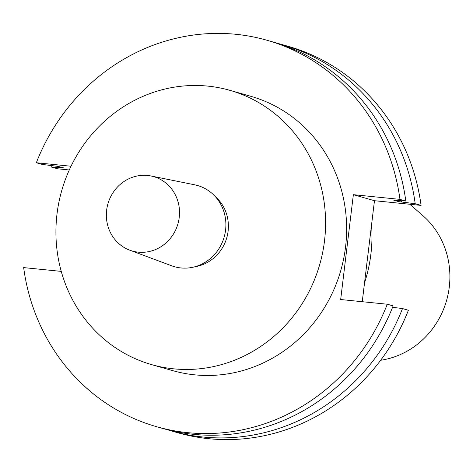 <?xml version="1.0" encoding="UTF-8"?>
<svg xmlns="http://www.w3.org/2000/svg" width="473" height="473" viewBox="0 0 473 473"><rect width="100%" height="100%" fill="white"/><g stroke="black" fill="none" stroke-linecap="round" stroke-linejoin="round"><path stroke-width="0.71" d="M151.585 364.6L172.639 370.613A142.609 134.178 -74.1 0 0 345.55 246.953A142.609 134.178 -74.1 0 0 250.98 96.356L229.925 90.343A142.609 134.178 -74.1 0 0 57.008 214.003A142.609 134.178 -74.1 0 0 151.585 364.6A142.609 134.178 -74.1 0 0 324.502 240.94A142.609 134.178 -74.1 0 0 229.925 90.343M195.225 266.66A39.815 37.462 -74.1 0 0 228.092 231.232A39.815 37.462 -74.1 0 0 215.25 196.555M129.75 250.176L171.604 265.779A42.209 39.714 -74.1 0 0 225.574 230.097A42.209 39.714 -74.1 0 0 194.728 184.825L150.946 175.968A38.691 36.409 -74.1 0 0 106.65 210.154A38.691 36.409 -74.1 0 0 129.75 250.176A38.691 36.409 -74.1 0 0 179.226 217.468A38.691 36.409 -74.1 0 0 150.946 175.968M380.635 360.278L381.741 360.101A82.107 77.253 -74.1 0 0 449.273 287.076A82.107 77.253 -74.1 0 0 422.98 215.735L409.866 204.271M364.517 282.966A142.609 134.178 -74.1 0 0 370.891 254.19A142.609 134.178 -74.1 0 0 371.547 224.846M61.088 270.781L61.017 271.366L23.65 267.6A200.954 189.07 -74.1 0 0 156.61 426.705A200.954 189.07 -74.1 0 0 387.275 304.222L393.122 305.895A200.954 189.07 -74.1 0 1 162.458 428.378L156.61 426.705M362.247 301.703L374.468 200.706L421.076 205.4L415.188 203.715L398.763 201.652L393.82 200.239L405.81 201.037L399.963 199.37L353.355 194.675L340.666 299.533L387.275 304.222M399.963 199.37A200.954 189.07 -74.1 0 0 267.003 40.258A200.954 189.07 -74.1 0 0 36.338 162.742L42.186 164.415L58.611 166.478L63.548 167.891L51.563 167.093L57.452 168.778L69.295 169.967M71.039 166.242L36.338 162.742M405.81 201.037A200.954 189.07 -74.1 0 0 272.844 41.931L267.003 40.258M398.763 201.652A186.38 175.365 -74.1 0 0 398.603 200.629M401.471 201.924A189.153 177.966 -74.1 0 0 401.293 200.783M61.029 167.17A189.153 177.966 -74.1 0 0 60.84 167.619M167.164 429.65A200.954 189.07 -74.1 0 0 171.835 431.057A200.954 189.07 -74.1 0 0 402.499 308.573L408.388 310.258A200.954 189.07 -74.1 0 1 177.724 432.742L171.835 431.057M392.578 307.279L402.499 308.573M415.188 203.715A200.954 189.07 -74.1 0 0 282.227 44.61A200.954 189.07 -74.1 0 0 277.515 43.333M52.107 165.71A200.954 189.07 -74.1 0 0 51.563 167.093M421.076 205.4A200.954 189.07 -74.1 0 0 288.116 46.295L282.227 44.61M353.355 194.675L374.468 200.706"/></g></svg>
